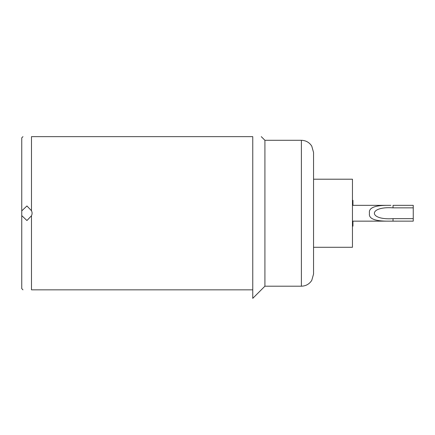 <?xml version="1.0" encoding="UTF-8"?>
<svg xmlns="http://www.w3.org/2000/svg" width="435" height="435" viewBox="0 0 435 435"><rect width="100%" height="100%" fill="white"/><g stroke="black" fill="none" stroke-linecap="round" stroke-linejoin="round"><path stroke-width="0.65" d="M352.459 179.204L352.459 247.287L313.553 247.287L313.553 274.039L313.553 152.451L313.553 179.204L352.459 179.204M301.395 140.293L301.395 286.197L264.915 286.197L264.915 140.293L301.395 140.293C305.854 140.434 309.312 142.365 311.759 146.1L313.553 152.451M264.915 286.197L252.757 298.356L252.757 136.644C264.154 136.644 264.154 136.644 252.757 136.644L31.478 136.644C20.086 136.644 20.086 136.644 31.478 136.644L31.478 210.741C32.293 212.41 32.293 214.08 31.478 215.749L31.478 289.84L252.757 289.84M31.478 289.84C20.086 289.84 20.086 289.84 31.478 289.84M31.478 215.749L26.943 220.534L21.75 215.602L21.75 137.862L22.968 136.644M22.968 289.84L21.75 288.628L21.75 215.602M21.75 210.888L26.943 205.956L31.478 210.741M352.459 205.342L390.907 205.342M352.459 221.149L388.852 221.149C374.85 221.301 368.391 218.664 369.478 213.242C368.391 207.821 374.85 205.189 388.852 205.342L389.363 205.342M393.022 207.848L393.022 205.342L413.25 205.342L413.25 207.848L393.022 207.848C368.168 206.059 368.168 220.431 393.022 218.642L413.25 218.642L413.25 221.143L388.852 221.149M413.25 207.848L413.25 218.642M393.022 205.342L413.25 205.342M352.459 200.356L352.943 200.356L352.943 205.342M352.459 205.222L352.943 205.222M352.459 226.135L352.943 226.135L352.943 221.268L352.459 221.268M393.022 218.642L393.022 221.143M301.395 286.197C305.854 286.056 309.312 284.12 311.759 280.39L313.553 274.039M264.915 140.293L261.272 136.644"/></g></svg>
